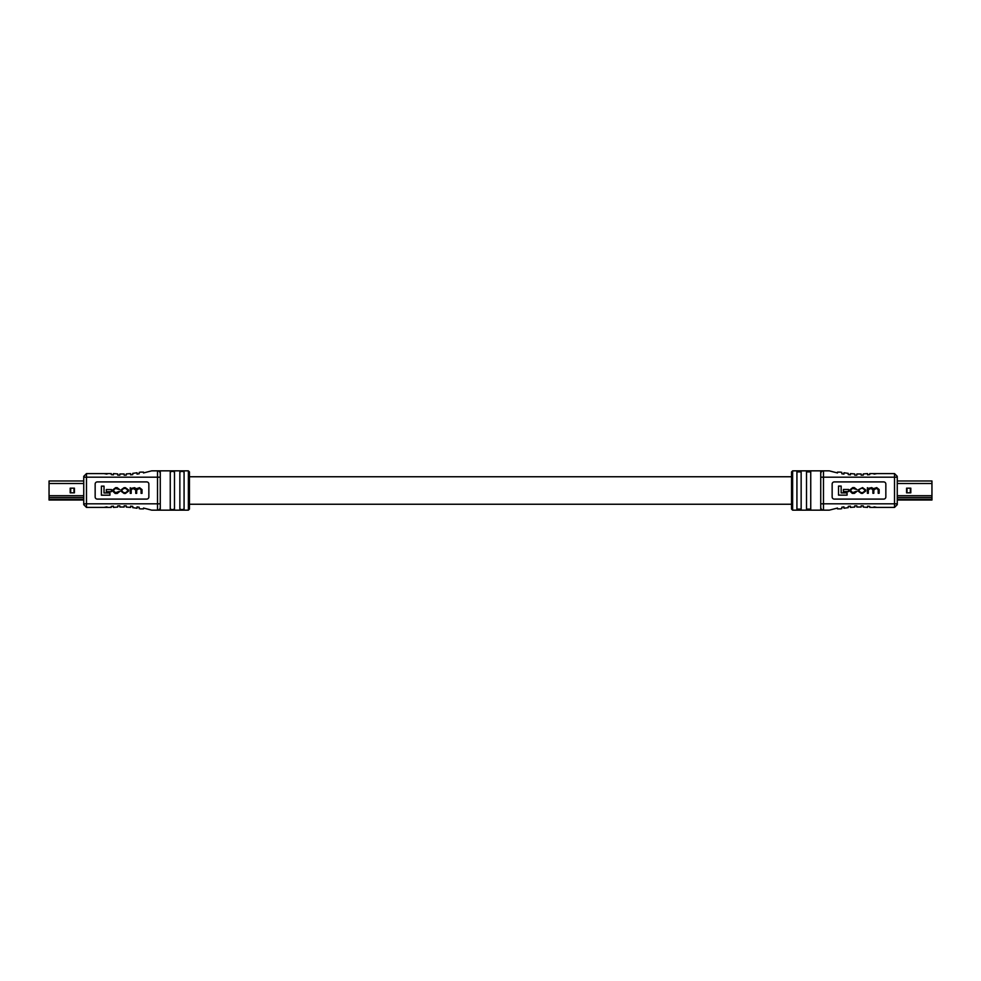 <?xml version="1.0" encoding="UTF-8"?>
<svg xmlns="http://www.w3.org/2000/svg" width="981" height="981" viewBox="0 0 981 981"><rect width="100%" height="100%" fill="white"/><g stroke="black" fill="none" stroke-linecap="round" stroke-linejoin="round"><path stroke-width="1.47" d="M83.741 480.984L49.05 480.984L49.05 500.016L83.741 500.016M74.421 488.17L70.191 488.17L70.191 492.83L74.421 492.83L74.421 488.17M73.992 488.17L73.992 492.83M189.443 471.91L189.443 509.09L188.377 510.157L188.377 470.843L189.443 471.91M172.362 509.703L170.253 509.114L170.253 471.886L172.362 471.297L174.483 471.886L174.483 509.114L172.362 509.703M181.963 509.703L179.854 509.114L179.854 471.886L181.963 471.297L184.072 471.886L184.072 509.114L181.963 509.703M151.712 470.843L143.484 472.952L151.712 470.843L160.271 470.843L160.271 510.157L151.712 510.157L143.484 508.048L150.4 509.777M188.377 470.843L157.524 470.843L157.524 477.183L160.271 477.183L160.271 503.817L157.524 503.817L157.524 477.183L86.487 477.183L86.487 503.817L157.524 503.817L157.524 510.157A2.747 2.747 0 0 0 160.271 507.41M146.709 481.904L97.303 481.904A2.146 2.146 0 0 0 95.157 484.062L95.157 496.938A2.146 2.146 0 0 0 97.303 499.096L146.709 499.096A2.146 2.146 0 0 0 148.854 496.938L148.854 484.062A2.146 2.146 0 0 0 146.709 481.904M143.484 508.048L143.484 508.894L140.504 508.894L139.192 508.624L139.192 507.226L137.046 506.895L139.192 507.226M160.099 510.157L188.377 510.157M137.046 506.895L137.046 508.244L132.742 507.631L132.742 506.355L130.596 506.147L130.596 507.398L126.304 507.091L126.304 505.877L124.158 505.816L124.158 507.018L119.854 507.018L119.854 505.816L117.708 505.877L117.708 507.091L113.416 507.398L113.416 506.147L111.27 506.355L111.27 507.41L86.487 507.41L83.741 504.663L83.741 476.337L86.487 473.59L111.27 473.59L111.27 474.645L113.416 474.853L113.416 473.602L117.708 473.909L117.708 475.123L119.854 475.184L119.854 473.982L124.158 473.982L124.158 475.184L126.304 475.123L126.304 473.909L130.596 473.602L130.596 474.853L132.742 474.645L132.742 473.369L137.046 472.756L137.046 474.105L139.192 473.774L139.192 472.376L140.504 472.106L143.484 472.106L143.484 472.952M139.192 473.774L137.046 474.105M132.742 474.645L130.596 474.853M126.304 475.123L124.158 475.184M119.854 475.184L117.708 475.123M113.416 474.853L111.27 474.645M106.966 474.105L104.82 473.774M117.708 473.909L113.416 473.602M124.158 473.982L119.854 473.982M130.596 473.602L126.304 473.909M137.046 472.756L132.742 473.369M140.504 472.106L139.192 472.376M104.82 507.226L106.966 506.895M111.27 506.355L113.416 506.147M117.708 505.877L119.854 505.816M124.158 505.816L126.304 505.877M130.596 506.147L132.742 506.355M132.742 507.631L137.046 508.244M139.192 508.624L140.504 508.894M126.304 507.091L130.596 507.398M119.854 507.018L124.158 507.018M113.416 507.398L117.708 507.091M160.271 473.59A2.747 2.747 0 0 0 157.524 470.843A2.747 2.747 0 0 1 160.271 473.59M101.399 486.147L101.399 495.197L109.946 495.197L109.946 492.989L104.023 492.989L104.023 486.147L101.399 486.147M106.279 489.556L106.279 491.677L111.454 491.677L111.454 489.556L106.279 489.556M124.072 487.68L120.982 489.948L120.982 491.174L124.072 493.443L125.421 493.443L128.511 491.174L128.511 489.948L125.421 487.68L124.072 487.68M125.703 488.452L123.79 488.452L121.926 489.997L121.926 491.125L123.79 492.683L125.703 492.683L127.567 491.125L127.567 489.997L125.703 488.452M130.252 487.765L130.252 493.357L131.196 493.357L131.196 489.85L132.962 488.452L135.746 489.973L135.746 493.357L136.69 493.357L136.69 490.046L139.29 488.452L141.068 489.715L141.068 493.357L142.012 493.357L142.012 489.605L139.572 487.68L136.359 488.71L134.544 487.68L131.147 488.428L130.252 487.765M118.836 491.506L115.635 492.683L113.735 491.138L113.735 489.973L115.451 488.452L119.621 489.58L117.18 487.68L115.599 487.68L112.79 489.936L112.79 491.187L115.133 493.443L117.266 493.443L119.719 491.481L118.836 491.506M897.259 480.984L931.95 480.984L931.95 500.016L897.259 500.016L922.692 500.016M925.819 500.016L919.565 500.016M906.579 488.17L910.809 488.17L910.809 492.83L906.579 492.83L906.579 488.17M907.008 488.17L907.008 492.83M791.557 471.91L792.623 470.843L792.623 510.157L791.557 509.09L791.557 471.91L791.557 476.754L189.443 476.754M796.928 509.114L796.928 471.886L801.146 471.886L801.146 509.114L796.928 509.114L799.037 509.703M806.517 509.114L806.517 471.886L810.747 471.886L810.747 509.114L806.517 509.114L808.638 509.703M829.288 510.157L837.516 508.048L829.288 510.157L820.729 510.157L820.729 470.843L829.288 470.843L837.516 472.952L830.6 471.223M810.747 471.886L808.638 471.297M801.146 471.886L799.037 471.297M883.697 481.904L834.291 481.904A2.146 2.146 0 0 0 832.146 484.062L832.146 496.938A2.146 2.146 0 0 0 834.291 499.096L883.697 499.096A2.146 2.146 0 0 0 885.843 496.938L885.843 484.062A2.146 2.146 0 0 0 883.697 481.904M841.808 507.226L843.954 506.895L841.808 507.226L841.808 508.624L840.496 508.894L837.516 508.894L837.516 508.048M837.516 472.952L837.516 472.106L840.496 472.106L841.808 472.376L841.808 473.774L843.954 474.105L843.954 472.756L848.258 473.369L848.258 474.645L850.404 474.853L850.404 473.602L854.696 473.909L854.696 475.123L856.842 475.184L856.842 473.982L861.146 473.982L861.146 475.184L863.292 475.123L863.292 473.909L867.584 473.602L867.584 474.853L869.73 474.645L869.73 473.59L894.513 473.59L897.259 476.337M894.513 473.59L894.513 477.183L823.476 477.183L823.476 503.817L894.513 503.817L894.513 477.183L897.259 477.183L897.259 504.663L894.513 507.41L869.73 507.41L869.73 506.355L867.584 506.147L867.584 507.398L863.292 507.091L863.292 505.877L861.146 505.816L861.146 507.018L856.842 507.018L856.842 505.816L854.696 505.877L854.696 507.091L850.404 507.398L850.404 506.147L848.258 506.355L848.258 507.631L843.954 508.244L843.954 506.895M820.901 470.843L792.623 470.843M843.954 474.105L841.808 473.774M850.404 474.853L848.258 474.645M856.842 475.184L854.696 475.123M863.292 475.123L861.146 475.184M869.73 474.645L867.584 474.853M876.18 473.774L874.034 474.105M867.584 473.602L863.292 473.909M861.146 473.982L856.842 473.982M854.696 473.909L850.404 473.602M848.258 473.369L843.954 472.756M841.808 472.376L840.496 472.106M874.034 506.895L876.18 507.226M867.584 506.147L869.73 506.355M861.146 505.816L863.292 505.877M854.696 505.877L856.842 505.816M848.258 506.355L850.404 506.147M843.954 508.244L848.258 507.631M840.496 508.894L841.808 508.624M850.404 507.398L854.696 507.091M856.842 507.018L861.146 507.018M863.292 507.091L867.584 507.398M823.476 470.843A2.747 2.747 0 0 0 820.729 473.59A2.747 2.747 0 0 1 823.476 470.843L823.476 477.183L820.729 477.183M823.476 510.157A2.747 2.747 0 0 1 820.729 507.41A2.747 2.747 0 0 0 823.476 510.157L823.476 503.817L820.729 503.817M838.522 486.073L841.158 486.073L841.158 492.916L847.081 492.916L847.081 495.123L838.522 495.123L838.522 486.073M843.415 489.482L848.577 489.482L848.577 491.604L843.415 491.604L843.415 489.482M858.105 489.875L862.557 487.606L865.647 489.875L865.647 491.101L862.557 493.369L861.208 493.369L858.105 491.101L858.105 489.875M862.839 488.366L864.702 489.924L864.702 491.04L862.839 492.597L860.913 492.597L859.049 491.04L859.049 489.924L860.913 488.366L862.839 488.366M867.388 487.692L868.283 488.354L871.68 487.606L873.495 488.636L876.707 487.606L879.148 489.531L879.148 493.284L878.203 493.284L878.203 489.642L876.413 488.366L873.813 489.973L873.813 493.284L872.882 493.284L872.882 489.899L871.03 488.366L868.332 489.777L868.332 493.284L867.388 493.284L867.388 487.692M855.972 491.432L856.854 491.407L854.39 493.369L852.268 493.369L849.926 491.113L849.926 489.862L852.734 487.606L854.304 487.606L856.756 489.494L852.587 488.366L850.87 489.899L850.87 491.064L852.771 492.597L855.972 491.432M83.741 499.268L49.05 499.268M83.741 497.49L49.05 497.49M83.741 483.523L49.05 483.523M83.741 495.699L49.05 495.699M70.693 488.17L70.693 492.83M83.741 503.817L86.487 503.817L86.487 507.41M86.487 473.59L86.487 477.183L83.741 477.183M897.259 497.49L931.95 497.49M897.259 499.268L931.95 499.268M897.259 495.699L931.95 495.699M897.259 483.523L931.95 483.523M910.307 488.17L910.307 492.83M894.513 507.41L894.513 503.817L897.259 503.817M189.443 504.246L791.557 504.246M792.623 510.157L820.729 510.157"/></g></svg>
